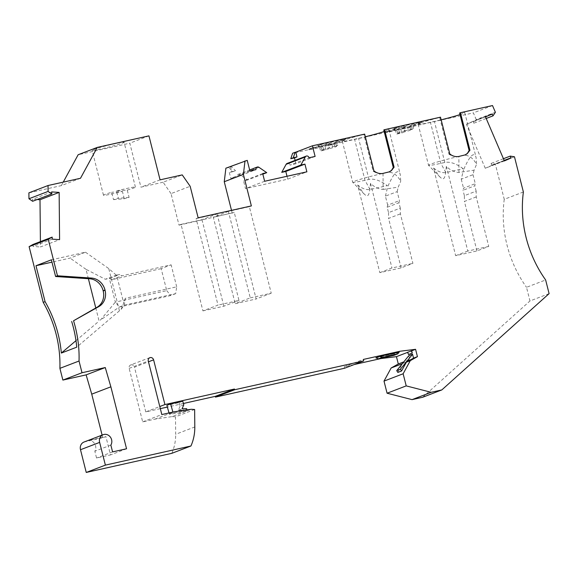 <?xml version="1.0" encoding="UTF-8"?>
<svg xmlns="http://www.w3.org/2000/svg" width="578" height="578" viewBox="0 0 578 578"><rect width="100%" height="100%" fill="white"/><g stroke="black" fill="none" stroke-linecap="round" stroke-linejoin="round"><path stroke-width="0.43" stroke-dasharray="2.89 2.17" d="M161.175 268.64L111.778 279.68L109.35 278.415L115.347 302.121L166.739 290.633L161.175 268.64L171.131 264.825L121.734 275.865L119.783 274.521L116.604 275.041L123.692 303.045L121.091 309.389L76.737 347.168M232.999 171.637L229.293 172.468L235.484 170.683L232.999 171.637L228.765 167.548L231.251 166.594L235.484 170.683M250.281 297.887L271.234 293.205L249.349 206.693L228.389 211.382L250.281 297.887L235.188 303.674L256.148 298.985L234.256 212.473L213.296 217.162L235.188 303.674M198.146 217.812L196.123 218.592L218.014 305.105L202.921 310.885L181.03 224.372L179.014 225.145L171.03 193.623L190.169 186.289M492.189 113.967L473.057 121.293L466.388 124.227L485.52 116.893M121.091 309.389L124.299 305.126L125.303 298.306L176.695 286.818L175.69 293.638L124.299 305.126L119.321 307.034L115.347 302.121L100.456 320.06L99.098 321.065L95.782 307.973M175.69 293.638L170.712 295.546L119.321 307.034L100.456 320.06M84.048 442.018A6.82 6.12 69 0 1 84.814 441.787L102.776 437.777L105.89 436.585L87.928 440.595A6.82 6.12 69 0 1 94.59 443.593A6.82 6.12 69 0 1 94.835 451.223L96.555 458.036L110.528 454.908L105.89 436.585M325.92 149.912L324.988 146.248L328.051 145.071L328.976 148.741L320.595 151.104L323.658 149.926A7.572 0.433 -14.2 0 1 321.823 150.099A7.572 0.433 -14.2 0 1 329.359 147.744L337.74 145.381L334.684 146.552A7.572 0.433 -14.2 0 1 336.512 146.386A7.572 0.433 -14.2 0 1 328.976 148.741M80.494 178.27L61.362 185.603L28.9 192.857M126.553 448.774L110.528 454.908M112.58 451.895L96.555 458.036M449.785 153.914L448.976 154.225L439.677 117.486A21.971 1.264 165.8 0 0 418.147 124.234A21.971 1.264 165.8 0 0 430.422 122.305L434.41 121.409A21.971 1.264 165.8 0 0 441.159 119.827M465.044 154.962L463.209 155.475A21.971 1.264 165.8 0 0 462.848 155.554C468.144 154.55 472.717 157.469 476.575 164.304L476.055 157.317C473.96 151.4 469.77 155.612 463.491 169.968L463.166 168.697C456.114 163.531 449.987 161.457 444.8 162.469L440.812 163.357A21.971 1.264 -14.2 0 1 428.558 165.33A21.971 1.264 -14.2 0 1 428.536 165.294A21.971 1.264 -14.2 0 1 458.499 156.53L458.499 156.53C455.211 156.97 452.039 156.204 448.976 154.225M88.376 278.69L85.999 269.312L105.326 279.261L109.35 278.415M262.838 174.159L247.601 179.989L239.841 174.664A2.276 2.037 69 0 0 236.828 176.976L255.967 169.65M460.03 114.588A21.971 1.264 165.8 0 0 464.734 112.566A21.971 1.264 165.8 0 0 459.633 113.021M400.308 208.123L398.943 202.741L387.166 207.249L388.532 212.632L400.308 208.123L400.381 213.882L412.902 263.366L401.11 267.889L379.818 272.65L357.652 185.039L361.019 187.25C363.887 189.151 366.886 189.909 370.028 189.519L387.325 185.646C380.266 180.488 374.147 178.407 368.959 179.418L364.971 180.307A21.971 1.264 -14.2 0 1 352.717 182.28A21.971 1.264 -14.2 0 1 352.696 182.243A21.971 1.264 -14.2 0 1 382.65 173.479C379.37 173.92 376.199 173.154 373.135 171.175L363.837 134.436A21.971 1.264 165.8 0 0 342.306 141.184A21.971 1.264 165.8 0 0 354.581 139.255L358.57 138.359A21.971 1.264 165.8 0 0 365.318 136.776M110.853 445.082L94.835 451.223M247.601 179.989L243.555 180.9L245.498 188.594L287.743 179.151L306.882 171.825M262.687 173.566L243.555 180.9M412.656 124.769L409.592 125.939L410.525 129.602L413.581 128.432L412.656 124.769L421.969 122.681L410.142 127.211L409.961 126.481L421.781 121.951L421.969 122.681M40.402 241.618L40.453 246.965L59.585 239.632M486.199 118.468L473.866 123.186L476.258 119.61L495.389 112.277M113.512 199.627L124.263 198.731A16.473 0.946 165.8 0 0 129.096 197.409L127.239 190.075L116.489 190.971L118.346 198.305A16.473 0.946 165.8 0 0 113.512 199.627L111.655 192.301A16.473 0.946 165.8 0 0 104.979 194.425A16.473 0.946 165.8 0 0 103.476 195.227A16.473 0.946 165.8 0 0 122.406 191.405L111.655 192.301M129.096 197.409L118.346 198.305M523.379 191.99L504.247 199.316L495.339 164.116L491.105 163.437L491.842 165.156A1.134 1.019 69 0 0 491.921 165.33L504.247 160.605M514.471 156.79L495.339 164.116M408.263 129.624L407.331 125.953L404.275 127.124L405.2 130.794L413.581 128.432M549.1 293.631L529.961 300.965L526.507 287.295L545.639 279.962M176.695 286.818L171.131 264.825M125.303 298.306L123.692 303.045M315.111 156.428L295.972 163.762L289.925 165.113L309.057 157.78M295.12 160.373L295.972 163.762M51.384 259.825L85.479 252.203L70.075 258.106L51.977 262.152M183.421 403.48L167.374 407.071M160.33 408.646L145.779 411.897L159.788 406.529M182.785 401.19L179.05 402.62L166.898 405.337M109.827 278.336L119.783 274.521M116.604 275.041L105.326 279.261M321.823 150.099L320.898 146.436A7.572 0.433 -14.2 0 0 322.726 146.263L319.67 147.433L309.02 149.818L308.84 149.081L334.12 143.431L334.301 144.16L324.988 146.248M319.67 147.433L320.595 151.104M332.422 146.574L331.49 142.903L328.434 144.081L329.359 147.744M334.684 146.552L333.752 142.889L336.815 141.718L337.74 145.381M334.12 143.431L345.94 138.901L346.128 139.638L334.301 144.16M320.898 146.436A7.572 0.433 -14.2 0 1 328.434 144.081M322.726 146.263L323.658 149.926M149.854 357.609L130.722 364.935A3.027 2.724 -111 0 0 129.147 368.359L142.687 421.882L154.991 419.129L172.085 416.601L191.217 409.275M194.641 409.499L175.502 416.832L175.669 434.288L194.8 426.954M172.085 416.601L175.502 416.832M309.02 149.818L319.461 146.241L319.28 145.504L317.864 145.627L320.66 144.551L320.848 145.288L331.49 142.903M320.66 144.551L345.94 138.901M336.815 141.718L346.128 139.638M75.978 340.659L99.098 321.065M85.999 269.312L70.075 258.106M333.752 142.889A7.572 0.433 -14.2 0 1 335.587 142.715A7.572 0.433 -14.2 0 1 328.051 145.071M504.384 160.93L485.253 168.256L491.921 165.33M166.739 290.633L170.712 295.546M485.253 168.256L466.388 124.227M116.214 275.092L108.751 268.575L119.473 310.95M85.479 252.203L108.751 268.575M405.2 130.794A7.572 0.433 -14.2 0 0 397.664 133.15A7.572 0.433 -14.2 0 0 399.499 132.976L398.567 129.313A7.572 0.433 -14.2 0 1 396.739 129.479A7.572 0.433 -14.2 0 1 404.275 127.124M389.204 171.912L387.368 172.425A21.971 1.264 165.8 0 0 387.007 172.504C392.303 171.5 396.876 174.419 400.735 181.254L400.214 174.274C398.112 168.35 393.929 172.562 387.65 186.918L387.325 185.646M384.189 131.538A21.971 1.264 165.8 0 0 388.893 129.515A21.971 1.264 165.8 0 0 383.792 129.978M231.251 166.594L230.579 166.746L231.785 171.514M397.845 372.42L402.317 363.707M127.239 190.075A16.473 0.946 165.8 0 0 133.915 187.951A16.473 0.946 165.8 0 0 135.418 187.142A16.473 0.946 165.8 0 0 116.489 190.971M393.705 128.67L393.885 129.407L395.301 129.291L395.121 128.554L393.705 128.67L396.501 127.601L396.689 128.33L407.331 125.953M396.501 127.601L421.781 121.951M422.684 397.259L529.961 300.965M51.753 191.918L32.621 199.244L32.635 201.281M249.349 206.693L251.365 205.92M228.389 211.382L213.296 217.162M179.014 225.145L234.256 212.473M181.03 224.372L201.989 219.691L217.082 213.903L196.123 218.592M228.765 167.548L225.882 168.191M247.225 160.366L230.579 166.746M249.913 171.001L230.774 178.327L236.828 176.976M229.293 172.468L230.774 178.327M217.082 213.903L238.974 300.416L218.014 305.105M124.263 198.731L122.406 191.405M171.03 193.623L163.097 182.222L182.236 174.896M163.097 182.222L140.938 187.178L129.804 143.192L78.153 154.738M160.07 179.852L140.938 187.178M264.637 181.268L245.498 188.594M287.114 163.437A2.276 2.037 -111 0 1 289.925 165.113M111.778 279.68L121.734 275.865M476.258 119.61L473.368 112.876L292.613 153.278M492.507 105.55L473.368 112.876M145.779 411.897L134.464 367.175L148.474 361.806M130.722 364.935A3.027 2.724 -111 0 1 134.464 367.175M171.796 453.333A45.452 40.821 69 0 0 175.669 434.288M102.776 437.777L102.104 435.104M33.04 244.436L33.062 246.474L40.453 246.965M37.151 199.547L32.621 199.244M61.362 185.603L63.248 182.121M232.233 213.253L231.503 210.363M287.743 179.151L287.013 176.261M473.866 123.186L473.129 121.467L488.598 115.542M504.247 199.316A113.628 102.046 69 0 0 526.507 287.295M354.263 364.523L344.185 366.777L344.553 368.244M407.584 352.284L407.96 352.233L408.53 354.495M408.827 355.665L409.809 359.567L403.805 361.864M52.193 239.14L33.062 246.474M491.842 165.156L504.175 160.431M382.672 357.883L392.375 354.17L395.381 353.794L393.82 355.398M375.845 357.861L392.375 354.17M344.185 366.777L363.316 359.444M409.809 359.567L402.649 363.584M202.921 310.885L223.881 306.196L238.974 300.416M201.989 219.691L223.881 306.196M122.558 143.048A16.473 0.946 165.8 0 0 124.06 142.239A16.473 0.946 165.8 0 0 114.856 143.691A16.473 0.946 165.8 0 0 93.614 149.514A16.473 0.946 165.8 0 0 92.112 150.323A16.473 0.946 165.8 0 0 104.734 148.084A16.473 0.946 165.8 0 0 122.558 143.048M148.943 135.859L129.804 143.192M271.234 293.205L256.148 298.985M395.121 128.554L387.477 131.054L387.665 131.791L391.573 130.722L391.385 129.985M409.961 126.481L384.681 132.131L387.477 131.054M319.28 145.504L311.636 148.011L311.824 148.741M308.84 149.081L311.636 148.011M363.837 134.436L364.646 134.125M439.677 117.486L440.487 117.175M399.499 132.976L396.436 134.147L395.511 130.483L384.861 132.861L387.665 131.791M398.567 129.313L395.511 130.483M503.438 158.712L491.105 163.437M395.301 129.291L391.573 130.722M410.142 127.211L400.829 129.291L401.761 132.962L396.436 134.147M384.681 132.131L384.861 132.861M393.885 129.407L396.689 128.33M400.829 129.291L403.892 128.121L404.817 131.791A7.572 0.433 -14.2 0 0 412.352 129.429L411.428 125.766A7.572 0.433 -14.2 0 1 403.892 128.121M409.592 125.939A7.572 0.433 -14.2 0 1 411.428 125.766M476.221 196.932L464.423 201.447L464.372 195.682L476.149 191.166L476.221 196.932L488.742 246.416L476.951 250.939L455.659 255.693L433.493 168.082L439.497 176.521L441.556 178.407L443.109 178.862L444.316 177.923L445.262 175.38L446.368 166.377C450.103 170.113 454.308 172.15 458.975 172.482L474.076 170.17L476.575 164.304M410.525 129.602A7.572 0.433 -14.2 0 1 412.352 129.429M474.076 170.17L473.014 174.686L461.251 179.187L463.491 169.968M488.742 246.416L467.797 251.047L446.368 166.377M473.014 174.686L475.289 183.667L463.527 188.168L463.007 190.299L474.784 185.791L475.289 183.667M476.149 191.166L474.784 185.791M464.372 195.682L463.007 190.299M476.951 250.939L464.423 201.447M455.659 255.693L467.797 251.047M461.251 179.187L463.527 188.168M433.493 168.082L436.867 170.3C439.728 172.201 442.726 172.959 445.869 172.562L463.166 168.697M458.975 172.482L458.86 156.443A21.971 1.264 165.8 0 0 458.499 156.53M401.761 132.962L404.817 131.791M373.937 170.864L373.135 171.175M387.166 207.249L387.686 205.125L399.449 200.617L398.943 202.741M388.532 212.632L388.582 218.397L400.381 213.882M401.11 267.889L388.582 218.397M379.818 272.65L391.956 267.997L412.902 263.366M387.686 205.125L385.41 196.137L397.173 191.636L399.449 200.617M385.41 196.137L387.65 186.918M357.652 185.039L363.656 193.471L365.715 195.364L367.268 195.812L368.475 194.873L369.421 192.329L370.527 183.334C374.262 187.062 378.467 189.1 383.135 189.432L383.019 173.4A21.971 1.264 165.8 0 0 382.65 173.479L382.658 173.479M370.527 183.334L391.956 267.997M383.135 189.432L398.235 187.127L400.735 181.254M397.173 191.636L398.235 187.127M319.461 146.241L318.045 146.357L320.848 145.288M315.733 147.672L315.545 146.935M317.864 145.627L318.045 146.357M399.116 352.363L395.381 353.794M142.687 421.882L161.818 414.549M154.991 419.129L174.13 411.803M169.376 414.296L173.111 412.865L187.178 410.785L183.443 412.215L169.376 414.296L169 412.945M173.111 412.865L172.894 412.078M187.178 410.785L186.954 409.903M179.05 402.62L180.061 406.255L183.797 404.824M183.443 412.215L182.915 410.113L186.651 408.682M180.061 406.255L178.335 410.243L182.915 410.113M178.335 410.243L182.07 408.812M84.814 441.787L87.928 440.595M445.869 172.562L440.812 163.357L430.422 122.305M444.8 162.469L434.41 121.409M258.98 167.331L239.841 174.664M370.028 189.519L364.971 180.307L354.581 139.255M368.959 179.418L358.57 138.359M129.147 368.359L148.279 361.033M418.147 124.234L428.536 165.294M464.734 112.566L476.055 157.317M342.306 141.184L352.696 182.243M336.512 146.386L335.587 142.715M397.664 133.15L396.739 129.479M388.893 129.515L400.214 174.274M238.013 174.412L249.645 169.954M135.418 187.142L124.06 142.239M440.068 177.143L428.558 165.33M364.227 194.092L352.717 182.28M103.476 195.227L92.112 150.323"/><path stroke-width="0.87" d="M300.885 165.033L281.746 172.36L286.124 164.318L305.256 156.985L300.885 165.033L304.931 164.123L306.882 171.825L264.637 181.268L262.687 173.566L266.74 172.663L258.98 167.331A2.276 2.037 69 0 0 255.967 169.65L249.913 171.001L247.225 160.366L225.882 168.191L224.257 181.723L243.389 174.397L251.365 205.92L198.146 217.812L190.169 186.289L182.236 174.896L160.07 179.852L148.943 135.859L97.285 147.404L80.494 178.27L48.039 185.524L28.9 192.857L28.958 198.753L48.09 191.419L51.774 193.948L51.753 191.918L59.144 192.409L40.005 199.742L40.402 241.618M488.598 115.542L492.268 114.141A1.134 1.019 69 0 1 492.189 113.967L485.52 116.893L504.384 160.93L511.053 157.996A1.134 1.019 69 0 1 510.981 157.823L510.244 156.103L514.471 156.79L523.379 191.99A113.628 102.046 69 0 0 545.639 279.962L549.1 293.631L441.816 389.926L422.684 397.259L412.042 399.636L431.174 392.303L406.211 385.887L387.072 393.221L412.042 399.636M245.014 160.865L243.389 174.397M82.011 372.745L62.872 380.078L59.902 368.345L79.042 361.019L82.011 372.745L105.268 367.55L110.875 386.819L126.553 448.774L112.58 451.895L110.853 445.082A6.82 6.12 69 0 0 110.362 437.084A6.82 6.12 69 0 0 103.18 434.692A6.82 6.12 69 0 0 99.633 442.394L105.384 465.124L190.935 445.999A45.452 40.821 69 0 0 194.8 426.954L194.641 409.499L191.217 409.275L174.13 411.803L161.818 414.549L148.279 361.033A3.027 2.724 -111 0 1 153.603 359.841L164.918 404.564L234.437 389.023L234.625 389.76L363.685 360.91L363.316 359.444L400.005 351.251L415.582 349.314L417.439 356.648L410.272 360.665L406.385 362.153L401.573 370.989L397.845 372.42L396.718 370.635L400.453 369.205L412.562 354.235L413.545 358.136L406.385 362.153M59.144 192.409L59.585 239.632L52.193 239.14L52.179 237.11L48.249 239.314L57.475 275.793L91.562 278.069A15.151 13.605 -111 0 1 105.008 290.026L105.066 290.25A15.151 13.605 -111 0 1 98.787 306.615L73.543 320.768A113.628 102.046 69 0 1 79.042 361.019M48.249 239.314L29.11 246.647L43.206 302.359L45.077 301.644L35.988 265.721L51.384 259.825L55.611 276.508L57.475 275.793M55.611 276.508L89.698 278.784A15.151 13.605 -111 0 1 103.144 290.741L103.202 290.965A15.151 13.605 -111 0 1 96.923 307.33L73.543 320.768M305.256 156.985A2.276 2.037 -111 0 1 309.057 157.78L315.111 156.428L312.423 145.801L364.646 134.125L373.937 170.864C376.574 173.039 379.479 173.906 382.658 173.479L389.507 171.796L391.385 170.64L394.095 167.179L384.601 129.667L383.792 129.978L393.286 167.49L391.479 170.402L389.204 171.912M48.039 185.524L48.09 191.419M402.317 363.707L391.14 367.991L384.009 381.104L403.141 373.771L410.272 360.665M403.141 373.771L406.211 385.887M431.174 392.303L441.816 389.926M492.268 114.141L493.005 115.86L486.199 118.468M384.601 129.667L440.487 117.175L449.785 153.914C452.415 156.082 455.32 156.956 458.499 156.53L465.348 154.839L467.226 153.69L469.936 150.229L460.442 112.71L492.507 105.55L495.389 112.277L493.005 115.86M110.875 386.819L91.736 394.153L86.129 374.876L105.268 367.55M95.782 307.973L88.376 278.69M266.74 172.663L262.838 174.159M469.936 150.229L469.126 150.54L459.633 113.021L460.442 112.71M469.126 150.54L467.32 153.452L465.044 154.962M441.159 119.827A21.971 1.264 165.8 0 0 460.03 114.588M290.785 158.719L293.277 157.765L295.098 152.325L292.613 153.278L290.785 158.719L294.491 157.895L296.976 156.941L295.777 152.173L312.423 145.801M103.18 434.692L84.048 442.018A6.82 6.12 69 0 0 80.494 449.727L86.245 472.45L105.384 465.124M294.491 157.895L295.12 160.373M51.977 262.152L35.988 265.721M51.774 193.948L32.635 201.281L28.958 198.753M234.625 389.76L215.486 397.093L215.305 396.356L183.421 403.48M167.374 407.071L160.33 408.646M215.305 396.356L234.437 389.023M159.788 406.529L164.918 404.564M169 412.945L166.898 405.337L170.633 403.906L182.785 401.19L183.797 404.824L182.07 408.812L186.651 408.682L186.954 409.903M215.486 397.093L344.553 368.244L363.685 360.91M190.935 445.999L171.796 453.333L86.245 472.45M71.679 321.484A113.628 102.046 69 0 1 76.737 347.168L61.34 353.071L75.978 340.659M61.34 353.071A113.628 102.046 69 0 0 45.077 301.644M304.931 164.123L285.799 171.456L281.746 172.36M504.247 160.605L511.053 157.996M86.129 374.876L62.872 380.078M365.318 136.776A21.971 1.264 165.8 0 0 384.189 131.538M29.11 246.647L33.04 244.436L52.179 237.11M384.009 381.104L387.072 393.221M286.124 164.318A2.276 2.037 -111 0 1 287.114 163.437L306.253 156.103M102.104 435.104L91.736 394.153M59.902 368.345A113.628 102.046 69 0 0 43.206 302.359M40.005 199.742L37.151 199.547M63.248 182.121L78.153 154.738L97.285 147.404M231.503 210.363L224.257 181.723M287.013 176.261L285.799 171.456M391.14 367.991L398.3 363.974L396.443 356.648L380.866 358.577L354.263 364.523M415.582 349.314L411.695 350.803L412.266 353.064L408.53 354.495L407.584 352.284L411.695 350.803M407.62 352.363L396.443 356.648M403.805 361.864L398.3 363.974M396.718 370.635L408.827 355.665L412.562 354.235M417.439 356.648L413.545 358.136M504.175 160.431L510.981 157.823M380.866 358.577L382.672 357.883M396.111 352.739L399.116 352.363L397.556 353.967L393.82 355.398L378.518 358.815L375.845 357.861L379.58 356.431L396.111 352.739L400.005 351.251M293.277 157.765L296.976 156.941M295.098 152.325L295.777 152.173M510.244 156.103L503.438 158.712M394.095 167.179L393.286 167.49M412.266 353.064L411.312 350.853M172.894 412.078L170.633 403.906M378.518 358.815L382.253 357.385L379.58 356.431M397.556 353.967L382.253 357.385M400.453 369.205L401.573 370.989M91.562 278.069L89.698 278.784M105.008 290.026L103.144 290.741M105.066 290.25L103.202 290.965M99.633 442.394L80.494 449.727M98.787 306.615L96.923 307.33M148.474 361.806L153.603 359.841M249.645 169.954L257.145 167.078"/></g></svg>
